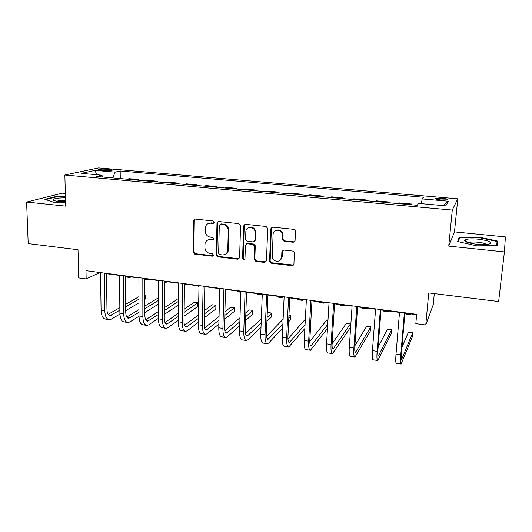 <?xml version="1.0" encoding="UTF-8"?>
<svg xmlns="http://www.w3.org/2000/svg" width="532" height="532" viewBox="0 0 532 532"><rect width="100%" height="100%" fill="white"/><g stroke="black" fill="none" stroke-linecap="round" stroke-linejoin="round"><path stroke-width="0.8" d="M214.23 222.31L213.073 220.94L195.264 219.084L193.688 220.068L193.575 220.68L193.096 252.168L194.712 254.097L212.315 256.191L213.512 255.107L212.368 253.744L210.073 253.478C206.855 252.76 205.113 250.692 204.86 247.267L205.059 243.43C205.884 240.79 207.653 239.533 210.359 239.639L212.667 239.899L213.871 238.795L212.72 237.432L210.413 237.172C207.174 236.474 205.425 234.399 205.166 230.941L205.412 226.905C206.283 224.331 208.045 223.088 210.705 223.187L213.019 223.433L214.23 222.31M442.039 198.19L435.608 198.363C434.804 198.968 436.573 199.507 440.922 199.979L447.379 199.806C448.163 199.194 446.381 198.655 442.039 198.19M293.172 242.246L295.06 240.617L295.506 231.367L295.34 230.502L293.784 229.345L272.67 227.144L270.821 228.78L269.551 261.624L271.2 263.194L292.055 265.674L293.93 264.085L294.342 252.334L292.753 251.064L283.736 250.047L281.88 251.649L281.641 257.089C281.641 262.535 273.209 262.648 272.304 257.249L273.076 234.632C273.036 229.445 280.903 228.733 282.332 233.827L282.512 239.905L284.128 241.255L293.172 242.246L294.608 241.721M65.336 193.462L62.317 193.163L26.6 202.047L28.196 243.596L78.024 249.734L78.656 277.923L86.157 278.941L85.998 270.682L416.669 314.326L415.831 323.656L425.76 324.999L433.254 304.617L434.298 293.611M504.409 251.922L505.4 236.913L454.488 231.886L448.742 246.11L504.409 251.922L498.63 301.538L428.745 292.926L425.76 324.999M448.742 246.11L452.28 210.073L64.857 175.001L98.626 167.913L457.786 198.815L452.28 210.073M26.6 202.047L65.662 206.123L64.857 175.001M240.57 225.608L238.895 223.626L218.705 221.525L216.996 222.842L216.245 254.908L217.881 256.85L237.837 259.224L239.593 257.668L240.57 225.608M245.385 224.305L266.033 226.452L267.729 228.454L266.459 260.84L264.643 262.409L255.872 261.372L254.216 259.636L254.655 246.13L252.986 244.414L247.187 243.769L245.405 245.358L244.973 258.831C244.161 260.308 243.363 260.234 242.572 258.618L243.596 225.927L245.385 224.305M101.16 170.38L104.398 170.659C107.863 170.885 110.397 170.779 112.006 170.353C112.651 170.014 111.86 169.735 109.619 169.515L106.413 169.236C102.969 169.016 100.435 169.116 98.812 169.542C98.167 169.881 98.945 170.154 101.16 170.38M102.962 177.036L101.838 175.188L96.352 176.444L417.154 205.286L418.624 203.417L445.823 205.844L448.403 201.209L443.356 205.625M101.838 175.188L81.283 173.352L95.168 170.38L115.185 172.129L112.638 177.907M120.259 178.592L120.192 170.978L115.185 172.129M120.192 170.978L423.499 197.239L422.175 198.921L448.403 201.209M454.488 231.886L457.786 198.815M86.157 278.941L99.491 272.776L100.521 272.916M106.5 273.701L119.56 275.43M125.505 276.214L138.912 277.983M144.83 278.768L158.596 280.583M164.488 281.362L178.619 283.23M184.478 284.008L198.988 285.923M204.807 286.695L219.716 288.663M225.495 289.428L240.803 291.45M246.542 292.208L262.269 294.282M267.968 295.034L284.121 297.169M289.767 297.92L306.365 300.108M311.965 300.853L329.015 303.1M334.568 303.839L352.084 306.153M357.584 306.878L375.579 309.258M381.025 309.976L399.519 312.417M404.899 313.129L416.636 314.678M271.387 227.556L271.347 228.461M138.865 180.262L138.859 179.57L129.143 178.699L127.135 179.211M157.771 181.964L157.778 181.266L147.903 180.381L145.974 180.907M176.996 183.693L177.003 182.988L166.968 182.084L165.12 182.622M196.541 185.449L196.554 184.737L186.346 183.826L184.591 184.378M216.411 187.237L216.424 186.519L206.05 185.588L204.381 186.153M236.614 189.053L236.634 188.328L226.087 187.384L224.511 187.962M257.169 190.902L257.189 190.17L246.462 189.206L244.986 189.804M278.07 192.777L278.103 192.045L267.184 191.068L265.814 191.68M299.336 194.692L299.37 193.947L288.264 192.956L287.001 193.582M320.976 196.634L321.015 195.889L309.71 194.878L308.553 195.517M342.994 198.616L343.04 197.864L331.536 196.833L330.492 197.492M365.404 200.631L365.457 199.872L353.747 198.822L352.822 199.5M388.214 202.679L388.274 201.914L376.357 200.85L375.552 201.542M411.442 204.767L411.509 203.995L399.379 202.911L398.701 203.623M138.859 179.57L136.89 180.089M157.778 181.266L155.889 181.798M177.003 182.988L175.201 183.533M196.554 184.737L194.838 185.296M216.424 186.519L214.808 187.091M236.634 188.328L235.117 188.92M257.189 190.17L255.772 190.775M278.103 192.045L276.78 192.664M299.37 193.947L298.159 194.586M321.015 195.889L319.918 196.541M343.04 197.864L342.056 198.529M365.457 199.872L364.593 200.557M388.274 201.914L387.535 202.619M411.509 203.995L410.904 204.72M421.324 203.663L422.175 198.921M96.538 174.715L95.168 170.38M65.416 196.654L55.514 196.627L44.868 199.314L53.453 202.167L65.562 202.18M497.753 241.109L478.82 237.046L459.176 237.232L457.626 241.535L476.752 245.837L497.254 245.591L497.753 241.109L497.24 245.591M55.528 197.093L55.514 196.627M458.897 240.012L459.176 237.232M458.298 241.688L459.708 237.731L478.753 237.551L478.82 237.046M213.917 223.108L211.404 222.861L208.471 223.46M207.932 239.972L211.058 239.274L213.598 239.533M194.898 219.091L194.306 220.354L193.828 251.782L195.437 253.704L213.285 255.786M218.24 221.545L217.655 222.802L216.93 254.509L218.559 256.444L239.167 258.745M220.514 224.218L219.297 225.342L218.639 253.259L219.782 254.622L222.223 254.908C225.375 254.981 227.224 253.412 227.763 250.206L228.281 230.775C228.042 227.27 226.273 225.176 222.975 224.477L220.514 224.218L221.192 223.886L220.295 224.218M225.674 254.043C227.304 253.179 228.215 251.769 228.421 249.814L227.776 249.92M221.192 223.886L223.653 224.145C226.945 224.837 228.707 226.931 228.946 230.423L228.441 249.528M246.516 243.829L247.812 243.39L253.598 244.035L255.26 245.744L254.821 259.217L256.477 260.946L266.06 261.877M244.8 224.344L244.228 225.588L243.204 258.14L244.753 259.49M255.141 232.803L255.107 232.005C254.629 226.253 245.771 226.093 245.844 231.806L245.604 239.44L247.274 241.269L253.072 241.914L254.875 240.311L255.141 232.803L255.752 232.444L255.712 231.646C254.462 227.649 252.028 226.373 248.417 227.822M254.389 241.462L255.486 239.939L254.875 240.311M255.752 232.444L255.486 239.939M275.47 230.748C278.682 229.126 281.155 230.03 282.884 233.462L283.064 239.526L284.68 240.876L293.697 241.861M280.184 260.254L281.641 257.089M282.858 250.173L282.193 256.677M271.938 227.224L271.4 228.428L270.123 261.205L271.772 262.768L293.571 265.062M131.304 276.979L129.642 277.491L127.454 276.474M128.904 277.391L125.512 276.959M108.568 319.572L105.788 319.153C102.929 318.841 101.366 315.902 101.087 310.342L100.521 272.597M119.919 314.08L111.348 319.147L109.472 319.712C106.639 319.406 105.09 316.467 104.824 310.894L104.299 273.096M106.5 273.388L106.972 309.69C107.145 313.408 108.182 315.37 110.077 315.576L119.866 310.236M125.718 306.838L138.965 299.144M144.844 295.726L145.322 295.453L144.844 295.386M108.116 314.372L119.84 307.642M125.698 304.277L138.958 296.663M145.322 295.453L145.322 299.077L144.844 299.363M138.972 302.828L125.745 310.641M149.259 279.353L147.663 279.872L145.575 278.868M167.494 281.76L165.971 282.299L164.481 281.78M186.02 284.208L184.464 284.766M127.234 322.412L124.348 321.973C121.609 321.687 120.126 318.735 119.893 313.135L119.554 275.111M139.012 316.247L129.894 321.96L128.099 322.545C125.386 322.259 123.916 319.306 123.69 313.694L123.397 275.616M125.505 275.895L125.758 312.464C125.904 316.208 126.882 318.176 128.697 318.375L138.998 312.377M144.85 308.773L158.516 300.354M126.756 317.059L138.992 309.611M144.85 306.046L158.529 297.721M158.503 304.038L144.85 312.59M146.2 325.298L143.221 324.846C140.601 324.573 139.198 321.614 139.005 315.975L138.912 277.664M158.45 318.355L148.747 324.819L147.031 325.424C144.438 325.158 143.048 322.199 142.869 316.547L142.822 278.183M144.83 278.442L144.85 315.29C144.97 319.06 145.894 321.035 147.623 321.222L158.463 314.465M164.315 310.628L178.426 301.378M178.439 300.061L176.564 299.802L164.328 307.715M145.708 319.772L158.476 311.506M178.393 305.069L164.288 314.465M165.485 328.231L162.4 327.765C159.906 327.513 158.589 324.547 158.443 318.861L158.603 280.264M178.227 320.39L167.913 327.725L166.27 328.35C163.809 328.104 162.506 325.138 162.373 319.439L162.579 280.79M164.488 281.042L164.268 318.163C164.355 321.953 165.219 323.941 166.868 324.108L178.267 316.48M184.119 312.384L197.864 302.768L194.286 302.269L184.158 309.258M164.98 322.505L178.3 313.308M197.864 302.768L197.798 306.465L184.072 316.234M198.975 286.655L197.857 285.77M185.096 331.217L181.897 330.731C179.543 330.498 178.313 327.519 178.213 321.793L178.626 282.904M198.363 322.319L187.397 330.685L185.841 331.33C183.507 331.103 182.296 328.124 182.203 322.385L182.669 283.436M184.478 283.676L184.012 321.082C184.065 324.906 184.877 326.894 186.433 327.047L198.429 318.395M204.281 314.006L215.906 305.282L212.275 304.776L204.348 310.641M184.577 325.265L198.489 314.977M215.906 305.282L215.819 309.006L204.208 317.863M65.449 197.851C58.36 197.877 54.178 198.476 52.914 199.66L52.907 199.666C53.446 200.97 57.656 201.595 65.542 201.548M65.516 200.351C61.592 200.305 58.766 200.591 57.03 201.202M45.699 199.593L55.787 197.033L65.429 197.059M477.164 244.314C482.138 244.787 486.048 244.753 488.888 244.201C493.058 242.419 489.553 240.743 478.368 239.181C470.607 238.536 466.045 238.921 464.689 240.331C464.855 241.974 469.011 243.297 477.164 244.314M486.461 244.534C485.397 243.516 482.557 242.738 477.942 242.206C473.62 241.814 470.64 241.954 469.011 242.612L468.719 242.805M478.753 237.551L497.094 241.495L496.622 245.598L497.094 241.495M219.696 289.415L217.103 288.317M205.033 334.249L201.728 333.744C199.507 333.537 198.37 330.552 198.316 324.779L198.995 285.591M218.858 324.114L207.207 333.69L205.731 334.355C203.537 334.149 202.419 331.163 202.379 325.385L203.111 286.136M204.813 286.362L204.088 324.048C204.115 327.898 204.86 329.893 206.323 330.04L218.951 320.178M224.817 315.443L234.226 307.835L230.542 307.323L224.91 311.805M204.521 328.031L219.044 316.474M234.226 307.835L234.12 311.586L224.717 319.306M240.783 292.208L238.236 291.868L236.667 290.904M225.315 337.328L221.891 336.809C219.809 336.63 218.772 333.63 218.772 327.818L219.723 288.331M239.739 325.73L227.35 336.743L225.967 337.428C223.912 337.248 222.895 334.249 222.901 328.43L223.912 288.883M225.502 289.095L224.511 327.067C224.504 330.951 225.182 332.952 226.559 333.079L239.859 321.78M245.737 316.64L252.833 310.422L249.089 309.903L245.87 312.676M224.817 330.804L239.985 317.744M252.833 310.422L252.7 314.199L245.611 320.51M262.243 294.967L260.567 294.056M261.505 294.954L258.007 294.489L256.55 293.531M245.937 340.467L242.406 339.928C240.471 339.768 239.526 336.763 239.58 330.911L240.816 291.117M261.012 327.087L247.839 339.855L246.549 340.56C244.64 340.407 243.723 337.394 243.782 331.536L245.079 291.676M246.555 291.868L245.292 330.139C245.245 334.049 245.864 336.058 247.134 336.171L261.165 323.13M267.064 317.504L271.726 313.055L267.928 312.53L267.237 313.175M245.478 333.564L261.338 318.701M271.726 313.055L271.573 316.859L266.911 321.375M283.21 297.049L282.16 297.687L280.856 296.736M281.707 297.627L278.096 297.149L276.773 296.198M266.924 343.659L263.267 343.107C261.485 342.967 260.647 339.948 260.747 334.056L262.283 293.95M282.711 328.091L268.68 343.014L267.483 343.745C265.734 343.612 264.909 340.593 265.029 334.688L266.618 294.522M270.968 228.694L271.18 227.776M267.982 294.701L266.432 333.265C266.352 337.202 266.898 339.217 268.068 339.316L282.891 324.134M288.823 317.93L290.918 315.729L288.936 315.456M266.512 336.297L283.117 319.24M290.918 315.729L290.738 319.559L288.637 321.787M303.619 299.749L302.655 300.4L301.478 299.463M302.243 300.347L298.525 299.855L297.328 298.918M288.278 346.911L284.494 346.332C282.871 346.219 282.133 343.193 282.293 337.255L284.135 296.829M304.856 328.596L288.783 346.984C287.194 346.877 286.482 343.852 286.648 337.9L288.55 297.415M289.787 297.574L287.945 336.45C287.825 340.413 288.304 342.435 289.368 342.515L305.069 324.646M287.945 338.957L305.355 319.187M324.367 302.489L323.496 303.16L322.452 302.236M323.123 303.114L319.3 302.608L318.229 301.677M310.003 350.216L306.093 349.617C304.63 349.531 304.011 346.498 304.224 340.513L306.379 299.769M327.486 328.377L310.462 350.282C309.032 350.202 308.434 347.163 308.66 341.172L310.881 300.361M311.985 300.507L309.837 339.682C309.684 343.679 310.083 345.707 311.04 345.773L327.725 324.447M327.938 320.889L326.236 320.65L309.79 341.497M345.468 305.275L344.689 305.967L343.785 305.055M344.364 305.927L340.42 305.401L339.489 304.484M332.121 353.574L328.078 352.962C326.788 352.902 326.276 349.857 326.555 343.832L329.035 302.761M334.588 303.493L332.128 342.98C331.935 347.01 332.254 349.045 333.099 349.085L350.342 324.008L350.076 327.918L332.52 353.634C331.263 353.587 330.778 350.541 331.064 344.497L333.617 303.36M350.342 324.008L346.292 323.443L332.088 343.832M366.927 308.114L366.242 308.826L365.484 307.922M365.969 308.786L361.9 308.247L361.115 307.343M354.631 356.999L350.455 356.367C349.338 356.334 348.945 353.281 349.285 347.203L352.104 305.8M357.604 306.532L354.817 346.339C354.585 350.395 354.824 352.437 355.549 352.457L370.791 326.854L370.498 330.791L354.977 357.052C353.893 357.025 353.527 353.973 353.88 347.888L356.773 306.419M370.791 326.854L366.674 326.282L354.857 345.787M388.752 310.994L388.174 311.732L387.562 310.841M387.941 311.699L383.758 311.147L383.113 310.249M377.554 360.483L373.231 359.832C372.3 359.832 372.034 356.766 372.433 350.641L375.605 308.906M381.052 309.624L377.926 349.75C377.647 353.84 377.806 355.888 378.405 355.895L391.579 329.754L391.253 333.717L377.84 360.53C376.942 360.536 376.703 357.471 377.115 351.339L380.36 309.531M391.579 329.754L387.389 329.168L378.132 347.13M410.957 313.927L410.485 314.685L410.026 313.807M410.305 314.658L405.989 314.086L405.497 313.208M400.895 364.034L396.426 363.356C395.682 363.389 395.542 360.317 396.007 354.146L399.545 312.065M404.932 312.776L401.461 353.235C401.135 357.351 401.208 359.406 401.68 359.386L412.699 332.693L412.347 336.69L401.115 364.068C400.41 364.107 400.297 361.035 400.776 354.857L404.393 312.703M412.699 332.693L408.45 332.101L401.966 347.316M106.433 170.772L106.413 169.236M109.632 170.719L109.619 169.515M211.404 222.861L210.705 223.187M213.359 239.533L212.667 239.899M211.058 239.274L210.359 239.639M213.006 255.786L212.315 256.191M195.437 253.704L194.712 254.097M193.828 251.782L193.096 252.168M194.306 220.354L193.575 220.68M213.718 223.101L213.019 223.433M238.476 258.811L237.837 259.224M218.559 256.444L217.881 256.85M216.93 254.509L216.245 254.908M217.655 222.802L216.97 223.134M228.946 230.423L228.281 230.775M223.653 224.145L222.975 224.477M265.229 261.99L264.643 262.409M256.477 260.946L255.872 261.372M254.815 258.978L254.203 259.39M255.274 246.01L254.662 246.402M253.598 244.035L252.986 244.414M247.812 243.39L247.187 243.769M243.204 258.14L242.572 258.545M244.228 225.588L243.596 225.927M284.68 240.876L284.128 241.255M282.977 238.868L282.425 239.247M283.137 235.284L282.585 235.649M281.96 251.19L282.432 251.244L281.88 251.649M292.58 265.235L292.055 265.674M271.772 262.768L271.2 263.194M270.096 260.78L269.518 261.205M271.4 228.428L270.821 228.78M101.087 310.342L104.824 310.894M108.435 314.778L111.301 315.21M119.893 313.135L123.69 313.694M127.128 317.584L129.875 317.996M139.005 315.975L142.869 316.547M146.134 320.437L148.754 320.829M158.443 318.861L162.373 319.439M165.452 323.336L167.939 323.709M178.213 321.793L182.203 322.385M185.096 326.282L187.45 326.635M198.316 324.779L202.379 325.385M205.073 329.275L207.287 329.607M218.772 327.818L222.901 328.43M225.388 332.327L227.463 332.633M239.58 330.911L243.782 331.536M246.057 335.426L247.978 335.712M260.747 334.056L265.029 334.688M267.084 338.578L268.846 338.844M282.293 337.255L286.648 337.9M288.477 341.79L290.08 342.029M304.224 340.513L308.66 341.172M310.249 345.055L311.685 345.268M326.555 343.832L331.064 344.497M332.414 348.38L333.677 348.566M349.285 347.203L353.88 347.888M354.97 351.765L356.054 351.925M372.433 350.641L377.115 351.339M377.946 355.21L378.837 355.343M396.007 354.146L400.776 354.857M401.334 358.714L402.032 358.821M435.555 198.921L435.608 198.363M98.819 169.974L98.812 169.542M194.426 219.749L193.688 220.068M217.688 222.516L216.996 222.842M228.421 249.814L227.763 250.206M254.821 259.217L254.216 259.636M255.26 245.744L254.655 246.13M243.204 258.206L242.572 258.618M255.712 231.646L255.107 232.005M283.064 239.526L282.512 239.905M282.884 233.462L282.332 233.827M270.123 261.205L269.551 261.624M109.479 315.489L110.077 315.576M144.837 279.5L146.952 279.779M164.481 282.1L165.292 282.213M128.126 318.289L128.697 318.375M147.078 321.135L147.623 321.222M166.35 324.035L166.868 324.108M185.941 326.974L186.433 327.047M55.188 200.903L52.907 199.666M467.914 242.565L464.689 240.331M205.864 329.966L206.323 330.04M226.12 333.012L226.559 333.079M246.735 336.111L247.134 336.171M267.696 339.256L268.068 339.316M289.029 342.462L289.368 342.515"/></g></svg>
